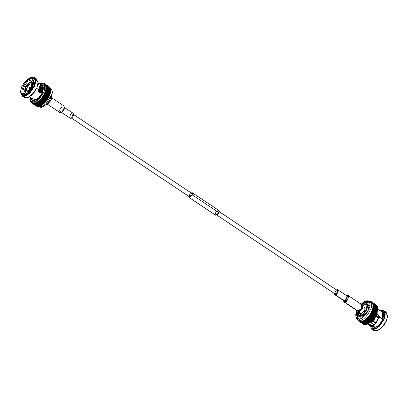 <?xml version="1.0" encoding="UTF-8"?>
<svg xmlns="http://www.w3.org/2000/svg" width="408" height="408" viewBox="0 0 408 408"><rect width="100%" height="100%" fill="white"/><g stroke="black" fill="none" stroke-linecap="round" stroke-linejoin="round"><path stroke-width="0.61" d="M379.124 317.572L378.129 318.617L379.124 317.572L379.853 317.5L379.124 317.572M373.988 324.921C375.38 323.503 376.762 321.402 378.129 318.617L379.853 317.5L378.42 318.709C376.732 322.106 375.064 324.579 373.417 326.13L373.988 324.921L373.417 326.13L375.207 327.323L373.417 326.13C375.064 324.579 376.732 322.106 378.42 318.709L378.129 318.617C376.762 321.402 375.38 323.503 373.988 324.921M375.095 327.461L370.505 324.401L375.095 327.461M368.22 324.442L373.142 327.527L368.98 324.748L373.142 327.527L373.371 328.19L375.207 327.323C378.323 325.972 380.827 323.238 382.724 319.122L382.413 312.1L378.287 309.351M377.318 314.104L379.94 317.266L382.724 319.122L379.853 317.5L377.788 313.971M368.98 324.748L369.995 324.773L374.248 319.484L369.995 324.773L368.98 324.748M28.361 91.815L25.194 92.126L28.361 91.815L28.371 91.407L26.755 92.024L25.536 91.688L25.194 92.126L25.505 92.611L25.194 92.126L25.536 91.688L26.755 92.024L28.371 91.407L28.718 91.642L28.371 91.407L28.596 92.096M30.524 99.205L30.228 97.237L31.472 99.093L32.604 98.823L29.56 96.788L32.604 98.823L30.524 99.205L32.349 100.424L38.729 98.231L42.728 92.356L42.417 85.333L40.591 84.114L42.386 91.499L42.197 92.004C39.887 93.672 38.735 92.902 38.75 89.704L36.715 88.347L38.75 89.704L40.703 93.019L42.197 92.004L42.728 92.356L42.197 92.004L42.386 91.499L41.642 90.398L39.872 85.129L41.642 90.398L41.468 92.075L41.642 90.398L42.386 91.499L42.458 86.425L39.025 83.405L40.591 84.114M28.03 97.507L28.31 97.395L28.03 97.507M32.793 80.692L33.425 81.11L32.793 80.692M39.979 88.286L38.75 89.704L39.979 88.286L38.061 82.436L39.979 88.286M32.232 79.744L31.875 77.994L29.723 79.285L29.973 80.401L32.166 81.86L29.973 80.401C25.719 80.815 20.262 94.054 24.521 93.636L25.561 94.335L24.521 93.636L23.664 93.978L23.817 95.038L25.969 93.753C28.871 92.397 31.192 89.821 32.931 86.022L33.803 81.952L32.232 79.744M33.405 82.686L33.762 82.926L33.405 82.686M41.142 86.522L40.106 86.715L41.142 86.522M24.077 93.417L24.521 93.636C20.262 94.054 25.719 80.815 29.973 80.401L29.723 79.285C24.98 79.494 18.707 94.712 23.664 93.978L24.521 93.636M30.835 97.639L31.6 98.149L30.835 97.639M40.331 93.014L41.468 92.075L40.331 93.014M31.472 99.093L31.916 98.012L31.472 99.093M31.584 99.062L32.033 97.981L31.584 99.062M21.491 87.139L20.431 92.672L23.96 95.946L30.6 91.678L34.201 85.894L35.261 80.361L31.732 77.087L25.092 81.36L21.491 87.139L24.505 82.064L30.248 77.454L35.17 79.739L34.201 85.894L27.132 94.722L22.226 95.696L20.4 92.218L21.491 87.139M25.969 93.753C24.531 95.457 23.766 95.528 23.664 93.978C18.707 94.712 24.98 79.494 29.723 79.285C31.161 77.581 31.931 77.505 32.028 79.06C34.012 79.932 34.313 82.253 32.931 86.022C31.192 89.821 28.871 92.397 25.969 93.753M28.07 97.487L33.961 92.825L36.975 87.746L38.061 82.508L36.975 87.746L31.411 95.467L26.857 97.782L23.761 96.4M29.835 96.971L30.671 101.633L35.578 101.924L43.926 92.239L44.905 85.823L39.658 83.625L43.544 83.635L45.043 87.71L43.926 92.239L39.035 99.435L34.813 102.245L31.217 102.117L29.835 96.971M39.867 85.104L43.574 87.368L42.728 92.356L37.704 99.129L33.737 100.822L31.385 99.139M20.4 92.218L22.287 96.12L27.341 95.12L34.624 86.032L35.618 79.693L30.396 77.398L34.241 77.433L35.736 81.503L34.624 86.032L29.728 93.228L25.51 96.043L21.915 95.911L24.225 97.456L27.82 97.583L32.038 94.768L36.934 87.572L33.828 92.805L27.917 97.548L23.271 96.385M33.094 78.8L34.706 78.484M35.195 78.504L38.056 82.345L36.934 87.572L38.051 83.048L36.552 78.974L34.241 77.433M31.217 102.117L33.436 103.168L36.236 102.602L38.862 100.934L42.004 97.645L44.457 93.585L45.773 89.5L45.834 86.726L45.288 85.15L44.273 84.13L44.676 83.819L49.2 86.838L49.057 87.332L49.2 86.838L44.676 83.819L49.2 86.838L44.676 83.819L44.661 84.405L45.064 84.124L49.572 87.169L49.393 87.674L49.455 87.057L45.064 84.124L49.572 87.169L45.176 84.242L45.002 84.747L45.4 84.507L49.888 87.572L49.684 88.082L49.791 87.434L45.4 84.507L49.888 87.572L45.497 84.64L45.288 85.15L45.686 84.951L50.153 88.036L49.919 88.546L50.077 87.883L45.686 84.951L50.153 88.036L45.762 85.109L45.528 85.619L45.91 85.461L50.363 88.567L50.102 89.077L50.301 88.388L45.91 85.461L50.363 88.567L45.971 85.634L45.706 86.144L46.084 86.032L50.475 88.959L50.225 89.658L50.475 88.959L46.084 86.032L50.516 89.153L46.124 86.226L45.834 86.726L50.587 89.582L50.296 90.285L50.587 89.582L46.196 86.654L50.607 89.796L46.216 86.863L45.905 87.358L50.638 90.26L50.312 90.964L50.638 90.26L46.247 87.327L50.643 90.484L46.252 87.557L45.92 88.036L50.633 90.979L50.266 91.678L50.633 90.979L46.242 88.052L50.617 91.219L46.226 88.286L45.875 88.75L50.567 91.739L50.164 92.432L50.567 91.739L46.175 88.811L50.531 91.989L46.14 89.061L45.773 89.5L50.439 92.534L50.011 93.213L50.439 92.534L46.048 89.607L50.388 92.794L45.997 89.867L45.614 90.285L50.255 93.361L47.879 98.828L46.956 99.802L48.838 97.099L50.255 93.361L45.864 90.428L45.793 90.698L50.189 93.626L45.793 90.698L45.405 91.086L50.016 94.207L45.625 91.275L45.538 91.55L49.929 94.478L45.538 91.55L45.14 91.912L49.725 95.069L45.329 92.137L45.227 92.417L49.618 95.344L45.227 92.417L44.824 92.743L49.373 95.941L44.982 93.014L44.86 93.289L49.251 96.222L44.86 93.289L44.457 93.585L48.975 96.818L44.584 93.886L44.447 94.166L48.838 97.099L44.447 94.166L44.044 94.421L48.532 97.691L44.14 94.758L43.988 95.038L48.379 97.966L43.988 95.038L43.59 95.253L47.986 98.185L43.59 95.253L43.651 95.625L48.042 98.552L43.651 95.625L43.488 95.895L47.879 98.828L43.488 95.895L43.095 96.074L47.491 99.001L43.095 96.074L43.12 96.472L47.512 99.399L43.12 96.472L42.947 96.737L47.338 99.664L42.947 96.737L42.565 96.869L46.956 99.802L42.565 96.869L42.554 97.293L46.951 100.225L44.197 103.382L43.253 103.862L42.825 104.545L45.079 102.505L46.961 99.797L46.951 100.225L42.554 97.293L42.371 97.553L46.762 100.48L42.371 97.553L42.004 97.645L46.395 100.572L42.004 97.645L41.958 98.088L46.349 101.021L41.958 98.088L41.764 98.338L46.155 101.266L41.764 98.338L45.803 101.312L41.412 98.384L41.335 98.853L45.727 101.781L41.335 98.853L41.126 99.088L45.523 102.015L40.8 99.088L45.191 102.02L40.8 99.088L40.683 99.572L45.079 102.505L40.683 99.572L40.474 99.797L44.865 102.724L40.163 99.751L44.559 102.683L40.163 99.751L40.02 100.251L44.411 103.178L40.02 100.251L39.8 100.455L44.197 103.382L39.515 100.368L43.911 103.301L39.515 100.368L39.341 100.873L43.733 103.805L39.341 100.873L39.122 101.062L43.513 103.994L38.862 100.934L43.253 103.862L38.862 100.934L38.653 101.444L43.044 104.372L38.653 101.444L38.434 101.612L42.825 104.545L38.199 101.444L37.959 101.954L42.355 104.882L42.131 105.034L42.59 104.372L42.355 104.882L37.74 102.102L42.131 105.034L37.536 101.893L37.271 102.403L41.448 105.458L41.927 104.82L41.667 105.33L37.052 102.53L41.448 105.458L36.883 102.281L36.593 102.78L40.769 105.82L41.274 105.208L40.984 105.713L36.378 102.887L40.769 105.82L36.236 102.602L35.924 103.091L40.106 106.106L40.627 105.529L40.316 106.024L35.71 103.178L40.106 106.106L35.603 102.852L35.272 103.331L39.459 106.32L39.999 105.784L39.663 106.258L35.068 103.392L39.459 106.32L34.991 103.035L34.644 103.494L38.837 106.463L39.387 105.963L39.035 106.427L34.445 103.535L38.837 106.463L34.42 103.27L34.17 103.576L38.372 106.524L38.811 106.197L38.561 106.503L33.981 103.591L38.372 106.524L33.981 103.591L33.971 103.183L33.589 103.607L37.806 106.529L38.362 106.116L37.985 106.534L33.415 103.601L37.806 106.529L33.415 103.601L33.436 103.168L33.048 103.561L37.276 106.463L37.827 106.095L37.439 106.493L32.88 103.535L37.276 106.463L32.88 103.535L32.941 103.076L32.543 103.443L36.934 106.371L37.332 106.009L36.934 106.371L32.39 103.392L36.781 106.32L32.39 103.392L32.482 102.918L32.079 103.249L36.47 106.182L36.873 105.845L36.47 106.182L31.941 103.173L36.332 106.1L31.941 103.173L32.069 102.683L32.482 102.918L32.39 103.392L32.941 103.076L32.88 103.535L33.436 103.168L33.589 103.607L33.971 103.183L33.981 103.591L34.996 103.035L33.436 103.168L32.069 102.683L31.661 102.984L31.941 103.168L31.538 102.882L31.697 102.383L31.294 102.648L31.559 102.821L31.192 102.525L31.38 102.015L30.983 102.24L31.232 102.408L30.891 102.097L31.11 101.587L30.717 101.771L30.962 101.934L30.646 101.607L31.11 101.587L30.983 102.24L31.38 102.015L31.294 102.648L31.697 102.383L31.538 102.882L32.069 102.683L32.079 103.249L32.482 102.918M45.823 89.168L46.232 88.99L45.823 89.168M49.317 92.733L48.853 91.555M39.826 97.466L39.173 99.297M38.954 101.964L39.357 103.107M41.086 104.04L41.407 104.025M37.199 102.097L37.189 102.449M50.153 88.041L51.204 95.36L45.951 103.805L41.937 106.626L37.99 106.636L41.937 106.626L45.951 103.805L51.204 95.36L50.317 88.153C53.137 91.086 51.949 91.28 52.306 93.065L49.501 100.725L45.859 104.892C43.008 106.33 42.978 108.37 37.99 106.636L37.837 106.534M33.915 100.822L34.981 101.536L33.915 100.822M40.336 90.489L40.015 90.474M40.213 87.669L40.616 87.934M41.769 88.704L40.356 87.766M42.86 83.732L43.243 83.324L43.661 83.513L43.416 83.344L43.37 83.793L43.763 83.416L44.181 83.63L43.921 83.456L43.845 83.926L44.242 83.579L44.661 83.829L44.385 83.645L44.273 84.13L44.385 83.645L43.845 83.926L43.763 83.416L43.37 83.793L43.243 83.324L42.86 83.732M49.2 86.838L44.676 83.819L44.273 84.13L44.661 84.405L44.809 83.91M44.661 84.405L45.002 84.747L45.176 84.242L44.661 84.405M45.002 84.747L45.288 85.15L45.497 84.64L45.002 84.747M45.288 85.15L45.528 85.619L45.686 84.951L45.288 85.15M45.528 85.619L45.706 86.144L45.971 85.634L45.528 85.619M45.706 86.144L45.834 86.726L46.084 86.032L45.706 86.144M45.834 86.726L45.905 87.358L46.196 86.654L45.834 86.726M45.905 87.358L45.92 88.036L46.247 87.327L45.905 87.358M45.92 88.031L45.875 88.75L46.242 88.052L45.92 88.031M45.875 88.75L45.773 89.5L46.175 88.811L45.875 88.75M45.773 89.5L45.614 90.285L45.997 89.867L45.773 89.5M45.614 90.285L45.405 91.086L45.864 90.428L45.614 90.285M45.405 91.086L45.14 91.912L45.538 91.55L45.405 91.086M45.14 91.912L44.824 92.743L45.227 92.417L45.14 91.912M44.824 92.743L44.457 93.585L44.824 92.743M44.457 93.585L44.044 94.421L44.457 93.585M44.044 94.421L43.59 95.253L44.044 94.421M43.59 95.253L43.095 96.074L43.59 95.253M43.095 96.074L42.565 96.869L43.095 96.074M42.565 96.869L42.004 97.645L42.565 96.869M42.004 97.645L41.412 98.384L42.004 97.645M41.412 98.384L40.8 99.088L41.412 98.384M40.8 99.088L40.163 99.751L40.474 99.797L40.8 99.088M40.163 99.751L39.515 100.368L40.02 100.251L40.163 99.751M39.515 100.368L38.862 100.934L39.341 100.873L39.515 100.368M38.862 100.934L38.199 101.444L38.653 101.444L38.862 100.934M38.199 101.444L37.536 101.893L37.74 102.102L38.199 101.444M37.536 101.893L36.883 102.281L37.052 102.53L37.536 101.893M36.883 102.281L36.236 102.602L36.378 102.887L36.883 102.281M36.236 102.602L35.603 102.852L35.71 103.178L36.236 102.602M35.603 102.852L34.991 103.035L35.068 103.392L35.603 102.852M40.203 87.281L41.973 87.873M40.071 87.649L40.448 92.973L40.071 87.649M41.596 87.623L39.841 87.184M40.06 87.73L40.392 92.993L40.448 87.909L40.071 87.659M29.325 83.217L28.575 82.88L28.912 83.518L25.99 87.302L25.643 87.072L25.99 87.302L28.912 83.518L28.565 83.288L25.311 87.103L25.867 87.577M25.643 87.072L28.575 82.88L25.643 87.072M38.908 92.004L39.831 88.332L38.908 92.004M38.612 90.443L38.903 90.637L38.587 91.407L38.903 90.637L38.612 90.443M25.311 87.103L28.575 82.88M33.507 82.911L32.349 82.141L32.008 82.584L29.172 82.86L29.519 83.089L32.354 82.814L31.875 82.482M29.519 83.089L29.182 82.452L29.172 82.86L32.375 82.824L29.519 83.089L28.912 83.518L29.519 83.089M32.008 82.584L32.349 82.141L29.182 82.452L30.988 81.758L33.191 82.431L30.988 81.758M32.564 86.659L32.217 86.43L32.298 82.921L32.64 82.482L32.298 82.921L32.217 86.43L32.63 86.705L32.247 87.429L32.564 86.659M32.732 86.476L32.217 86.43L32.543 86.399L32.64 82.482L32.543 86.399M38.571 90.668L38.903 90.637L38.571 90.668M33.793 83.252L32.64 82.482M29.141 91.601L28.978 90.979L31.9 87.2L32.375 87.225M31.9 87.2L28.968 91.392L31.9 87.2M32.227 87.164L28.968 91.392M28.942 91.79L28.718 91.642L29.325 91.213L28.718 91.642L28.942 91.79M24.659 91.249L25.031 92.05L24.659 91.249L24.995 87.873L24.903 91.79L25.245 91.346L25.327 87.842L24.995 87.873L25.673 88.072L25.592 91.576L25.245 91.346L25.592 91.576L25.673 88.072L25.327 87.842L25.245 91.346L24.903 91.79L25.276 92.32M40.04 87.888L39.362 92.585L40.234 88.439L40.045 87.847M51.775 97.594L51.316 100.047L47.267 104.351M47.486 104.28L51.316 100.047L51.775 97.344L51.25 99.787L47.486 104.28M46.155 104.637L51.25 99.787L51.607 96.456L51.775 97.344M42.559 97.221L42.233 97.798L42.559 97.221M40.729 104.009L40.341 102.887M40.897 99.159L41.019 98.838M44.283 93.947L44.579 93.667M42.401 100.159L42.294 101.011M42.35 101.806L42.493 102.25M48.328 94.039L47.629 94.019M46.094 94.676L45.67 94.982M47.537 104.259L59.823 112.455L62.031 111.95L64.092 109.324L64.082 106.075L51.791 97.879M61.098 112.491L62.705 111.741L64.632 108.207L64.602 107.238L62.031 111.95L61.098 112.491L59.405 110.389L61.873 106.58M61.052 112.123L70.059 118.131L71.711 117.749L73.251 113.342L64.245 107.335M64.566 107.799L62.705 111.741L61.603 112.246M71.594 113.72C73.93 111.206 74.093 116.668 71.711 117.749C69.375 120.263 69.217 114.801 71.594 113.72M71.318 118.009L189.557 196.87L191.933 195.019L191.862 193.412L73.624 114.551M189.113 197.533L215.694 215.266L218.989 212.706L192.403 194.973L191.041 192.867L192.306 192.749L192.403 194.973L189.113 197.533L188.736 196.325L192.403 194.973L218.989 212.706L218.887 210.477L192.306 192.749M189.485 195.259C189.939 193.147 193.254 192.821 191.933 195.019C191.48 197.135 188.159 197.462 189.485 195.259M218.989 212.706C218.362 215.633 213.766 216.082 215.597 213.037C216.225 210.11 220.82 209.661 218.989 212.706M216.959 215.149L335.192 294.005L337.569 292.159L337.498 290.547L219.264 211.691M334.749 294.673L343.755 300.681L335.31 294.79C336.952 295.489 339.762 288.67 337.385 289.762L336.682 290.001L337.941 289.884L337.625 292.918L335.31 294.79L334.749 294.673L334.376 293.459L335.31 294.79L344.316 300.798L346.632 298.926L346.948 295.892L337.941 289.884M335.121 292.398C335.575 290.282 338.895 289.96 337.569 292.159C337.115 294.27 333.8 294.596 335.121 292.398M346.392 295.769C348.774 294.678 345.964 301.497 344.316 300.798L343.368 299.804M343.388 300.431L344.663 302.099L344.316 300.798L344.663 302.099C346.856 303.032 350.605 293.939 347.427 295.397L346.581 295.647M346.601 295.657L348.177 295.555L347.754 299.6L344.663 302.099L343.918 301.94L343.409 300.446M343.918 301.94L357.337 310.886L358.081 311.049L344.663 302.099L358.081 311.049L361.167 308.55L361.59 304.506L348.177 295.555M356.21 310.136L359.122 311.304L362.243 307.423L360.514 303.736L362.243 307.423L359.152 311.284L356.21 310.136M360.845 304.343C364.023 302.889 360.274 311.977 358.081 311.049L356.898 310.259M356.21 310.187L356.225 310.672L359.468 311.88L362.87 307.627L360.968 303.562L360.514 303.736M356.929 312.248L359.239 313.788L362.896 312.533L365.18 309.167L365.002 305.148L362.692 303.608L362.87 307.627L360.58 310.993L356.929 312.248L356.225 310.417M357.245 312.457L359.56 315.685L357.214 313.227L357.23 313.711L359.734 316.338C361.692 316.506 364.094 314.15 366.94 309.264C368.052 304.546 367.475 302.481 365.206 303.062L364.686 303.251C366.812 302.705 367.353 304.643 366.313 309.06C363.645 313.635 361.396 315.843 359.56 315.685C361.396 315.843 363.645 313.635 366.313 309.06C367.353 304.643 366.812 302.705 364.686 303.251L369.01 301.884L366.175 302.134M363.39 305.067L365.18 309.167L361.85 313.375L358.545 312.334M358.693 310.886L359.06 309.769M365.206 303.062L366.68 303.384L367.705 306.133L365.843 311.391L359.734 316.338L358.255 316.016L359.642 316.94L361.121 317.261L367.231 312.314L369.092 307.056L368.067 304.312L366.68 303.384M369.174 302.093L367.486 301.823L363.809 303.455L367.486 301.823L369.174 302.093M357.219 313.334L358.025 318.816L357.219 313.334M367.271 304.006L369 305.822L367.873 311.171L361.121 317.261L359.055 316.322M358.765 315.639L358.698 313.431M364.461 304.786L366.527 303.996M356.908 316.027L357.77 318.745L357.015 317.215L357.214 313.237M356.398 311.569L357.138 318.439L359.132 318.872C363.13 319.969 372.147 306.566 369.684 303.195L368.49 301.42L361.86 303.379L367.18 300.982L369.684 303.195C372.147 306.566 363.13 319.969 359.132 318.872L356.077 317.052L356.398 311.569L355.694 314.945L356.21 318.097L357.683 319.862L359.846 320.331L359.132 318.872L359.846 320.331C364.186 321.519 373.983 306.969 371.305 303.302L370.01 301.379L371.305 303.302C373.983 306.969 364.186 321.519 359.846 320.331L357.683 319.862L359.193 320.866M367.302 300.997L370.01 301.379L371.52 302.389M358.969 321.295L359.423 321.004L359.025 320.744L358.887 321.239L359.025 320.744L358.622 321.03L358.897 321.213L358.505 320.923L358.678 320.418L358.275 320.668L358.535 320.841L358.178 320.535L358.377 320.025L357.979 320.234L358.229 320.402L357.898 320.086L358.127 319.571L357.898 320.086L358.377 320.03L358.275 320.668L358.678 320.418L358.622 321.03L359.025 320.744L360.866 321.356L362.61 321.06L364.533 320.132L367.802 317.378L370.117 314.379L372.198 310.223L372.968 307.046L372.846 304.414L371.453 302.343L371.831 302.629L371.453 302.343L371.571 301.859L371.03 302.124L370.959 301.609L370.561 301.981L370.444 301.507L370.056 301.91L370.444 301.507L370.561 301.981L371.112 301.655L371.03 302.129L371.428 301.787L371.453 302.343L371.856 302.037L371.453 302.343M361.86 307.112L362.064 306.857M365.859 319.194L370.25 322.126L370.036 322.636L370.25 322.126L370.505 322.259L365.859 319.194L366.333 319.148L366.517 318.638L365.645 319.704L370.036 322.636L369.816 322.805L370.036 322.636L365.645 319.704L365.425 319.872L369.816 322.805L365.196 319.694L365.425 319.872L365.859 319.194L364.951 320.204L369.347 323.136L364.732 320.351L369.123 323.284L364.732 320.351L364.533 320.132L364.732 320.351L365.196 319.694L364.267 320.642L368.659 323.57L364.048 320.765L368.439 323.697L364.048 320.765L363.88 320.51L364.267 320.642L364.533 320.132L363.584 321.009L367.98 323.942L363.37 321.111L367.766 324.044L363.37 321.111L363.237 320.821L363.584 321.009L363.88 320.51L362.921 321.31L367.312 324.238L362.712 321.392L367.103 324.319L362.712 321.392L362.61 321.06L362.712 321.392L363.237 320.821L362.273 321.535L366.665 324.467L362.069 321.591L366.46 324.523L362.069 321.591L362.003 321.229L362.273 321.535L362.61 321.06L361.646 321.688L366.037 324.62L361.452 321.723L365.843 324.651L361.452 321.723L361.417 321.331L361.452 321.723L362.003 321.229L361.049 321.769L365.257 324.707L360.866 321.774L365.257 324.707L360.866 321.774L360.866 321.356L361.049 321.769L361.422 321.331L360.483 321.769L364.874 324.697L360.31 321.754L364.701 324.681L360.31 321.754L360.346 321.31L360.31 321.754L360.866 321.356L359.953 321.698L364.349 324.625L359.795 321.657L364.186 324.584L359.795 321.657L359.866 321.193L359.423 321.004L359.32 321.484L359.866 321.193L359.953 321.698L360.346 321.31L359.468 321.55L359.423 321.004L358.887 321.239L363.416 324.258L358.887 321.239M367.164 318.031L366.517 318.638L366.797 318.735L367.685 317.863L367.802 317.378L366.114 319.331L370.505 322.259L370.724 322.075L366.333 319.148L370.724 322.075L370.908 321.57L366.517 318.638L370.908 321.57L366.797 318.735L371.188 321.662L371.408 321.458L367.011 318.531L371.408 321.458L371.555 320.963L367.164 318.031L371.861 321.009L367.164 318.031M368.419 316.679L367.802 317.378L368.128 317.383L368.965 316.394L369.016 315.945L367.47 318.082L371.861 321.009L372.076 320.79L367.685 317.863L372.076 320.79L372.193 320.305L367.802 317.378L372.193 320.305L368.128 317.383L372.519 320.311L372.728 320.081L368.332 317.149L372.728 320.081L372.81 319.607L368.419 316.679L373.157 319.571L368.419 316.679M369.582 315.175L369.016 315.945L369.378 315.858L370.138 314.782L370.117 314.379L368.766 316.639L373.157 319.571L373.356 319.321L368.965 316.394L373.356 319.321L373.407 318.872L369.016 315.945L373.407 318.872L373.769 318.791L369.378 315.858L373.769 318.791L373.957 318.536L369.566 315.603L373.957 318.536L373.973 318.102L369.582 315.175L373.973 318.102L374.35 317.98L369.959 315.047L369.582 315.175M370.617 313.563L370.117 314.379L370.505 314.211L371.168 313.079L369.959 315.047L374.35 317.98L374.529 317.715L370.138 314.782L374.529 317.715L374.508 317.312L370.117 314.379L374.508 317.312L374.896 317.144L370.505 314.211L374.896 317.144L375.064 316.868L370.673 313.941L375.064 316.868L375.013 316.496L370.617 313.563L375.013 316.496L375.406 316.287L371.015 313.354L370.617 313.563M371.499 311.901L371.081 312.737L371.484 312.487L372.03 311.335L371.872 311.059L371.015 313.354L375.406 316.287L375.559 316.011L371.168 313.079L375.472 315.665L371.081 312.737L375.472 315.665L375.875 315.415L371.484 312.487L375.875 315.415L376.013 315.139L371.622 312.207L375.89 314.828L371.499 311.901L375.89 314.828L376.293 314.543L371.902 311.61L371.499 311.901M372.198 310.223L371.872 311.059L372.275 310.738L372.688 309.595L372.473 309.397L371.902 311.61L376.293 314.543L376.421 314.262L372.03 311.335L376.268 313.987L371.872 311.059L376.268 313.987L376.671 313.665L372.275 310.738L376.671 313.665L376.778 313.39L372.387 310.457L376.589 313.155L372.198 310.223L376.589 313.155L376.987 312.798L372.596 309.871L372.198 310.223M371.831 302.629L371.984 302.129L371.831 302.629L372.234 302.359L376.737 305.403L372.234 302.359L376.737 305.403L376.553 305.908L376.737 305.403L372.346 302.476L372.162 302.981L372.234 302.359L371.831 302.629L372.162 302.981L372.56 302.746L376.956 305.679L372.56 302.746L377.048 305.816L376.834 306.326L377.048 305.816L372.657 302.889L372.443 303.399L372.56 302.746L372.162 302.981L377.227 306.133L372.835 303.205L377.303 306.296L377.063 306.806L377.303 306.296L372.912 303.363L372.672 303.878L372.835 303.205L372.443 303.399L372.672 303.878L373.055 303.725L377.446 306.653L373.055 303.725L377.502 306.831L377.237 307.341L377.502 306.831L373.111 303.904L372.846 304.414L373.055 303.725L372.672 303.873L372.846 304.414L373.213 304.302L377.609 307.234L373.213 304.302L377.645 307.428L377.354 307.933L377.645 307.428L373.254 304.501L372.958 305L373.213 304.302L372.846 304.414L372.958 305L377.711 307.867L373.315 304.939L377.731 308.081L377.415 308.57L377.731 308.081L373.335 305.148L373.019 305.643L373.335 305.148L372.963 305L373.019 305.643L377.752 308.55L373.361 305.618L377.752 308.78L377.415 309.254L377.752 308.78L373.361 305.847L373.024 306.326L373.361 305.618L373.019 305.638L373.024 306.326L377.737 309.279L373.34 306.347L377.716 309.519L377.364 309.978L377.716 309.519L373.325 306.587L372.968 307.046L373.325 306.587L373.024 306.326L372.968 307.046L377.619 310.294L373.264 307.117L377.619 310.294L377.252 310.733L377.619 310.294L373.228 307.367L372.861 307.805L373.264 307.117L372.968 307.046L372.861 307.805L377.522 310.845L373.131 307.918L377.466 311.105L377.084 311.518L377.466 311.105L373.075 308.178L372.473 309.397L372.938 308.744L372.693 308.591L373.131 307.918L372.861 307.805L372.596 309.871L376.987 312.798L377.079 312.523L372.688 309.595L376.865 312.329L372.473 309.397L376.865 312.329L377.257 311.942L372.866 309.014L377.257 311.942L377.329 311.671L372.938 308.744L377.329 311.671L376.013 315.139L374.35 317.98L371.861 321.009L370.25 322.126M371.984 302.129L376.375 305.062L371.984 302.129M369.551 302.797L368.48 302.083L369.551 302.797M369.806 305.873L368.801 305.204L369.806 305.873M367.414 304.276L366.96 303.975L367.414 304.276M365.701 307.076L366.756 307.775M361.488 314.981L360.05 314.017L361.488 314.981M358.367 318.872L357.796 318.49L358.367 318.872M363.283 324.171L363.814 323.937L363.283 324.171M359.02 321.325L363.416 324.258M363.712 324.416L359.32 321.484L363.712 324.416L359.468 321.55L363.86 324.477L364.257 324.125L363.712 324.416M364.349 324.625L364.737 324.243L364.349 324.625M364.874 324.697L365.257 324.289L364.874 324.697M365.44 324.697L365.813 324.258L365.44 324.697M366.037 324.62L366.394 324.161L366.037 324.62M366.665 324.467L367.001 323.988L366.665 324.467M367.312 324.238L367.628 323.748L367.312 324.238M367.98 323.942L368.271 323.437L367.98 323.942M368.659 323.57L368.929 323.065L368.659 323.57M369.347 323.136L369.587 322.626L369.347 323.136M376.227 305.556L376.375 305.062L371.856 302.037L376.375 305.062L376.227 305.556M371.846 302.042L371.571 301.859L371.846 302.042M371.377 301.833L371.112 301.655L371.377 301.833M364.936 324.63L372.596 321.371L377.16 314.497L377.288 306.332L377.16 314.497L372.596 321.371L364.936 324.63M373.203 305.76L371.372 306.673M374.641 305.424L374.967 305.408M362.962 321.244L362.947 320.938M376.778 309.458L376.569 308.749M376.38 308.371L373.493 307.265M364.522 321.081L364.818 321.835M366.583 323.049L367.47 323.049M378.287 309.545L381.618 311.768C383.836 312.594 384.203 315.047 382.724 319.122C380.827 323.238 378.323 325.972 375.207 327.323C374.054 328.517 373.366 328.583 373.142 327.527L371.153 324.906M381.608 311.564L381.388 311.105L380.786 311.013L381.608 311.564M383.734 319.025L384.719 312.956L380.011 310.498L384.719 312.956L383.734 319.025L376.814 327.757L371.907 328.889L369.944 325.589L371.907 328.889L376.814 327.757L383.734 319.025L384.158 319.158L385.152 312.819L380.006 310.493L383.775 310.559L385.269 314.634L384.158 319.158L383.734 319.025M377.42 314.058L379.21 317.337L377.497 314.078M374.86 327.303L374.575 326.905L374.86 327.303M377.604 330.618L383.495 325.951L386.509 320.872L387.595 315.634L386.509 320.872L380.945 328.593L376.39 330.913L373.295 329.526M369.934 325.344L371.821 329.251L376.875 328.251L384.158 319.158L379.262 326.354L375.044 329.169L371.448 329.042L373.759 330.582L377.354 330.71L381.572 327.894L386.468 320.703L383.362 325.931L377.451 330.674L372.805 329.511M367.659 321.366L364.88 320.448M374.473 310.085L372.739 308.616L374.6 310.82M382.627 311.926L384.239 311.615M384.729 311.63L387.59 315.471L386.468 320.703L387.58 316.175L386.085 312.1L383.775 310.559M365.191 317.021L365.135 317.516M374.365 310.707L373.606 310.207M371.305 312.885L370.739 313.502L371.305 312.885M375.385 323.274L372.897 321.611L375.385 323.274M373.284 321.04L375.788 322.708L373.284 321.04M378.675 318.23L376.329 316.669L376.645 315.899L379.129 317.557L376.645 315.899L376.329 316.669L378.675 318.23M375.59 322.993L373.09 321.325L375.59 322.993M376.569 316.103L379.037 317.75L376.569 316.103M378.481 315.425L378.879 315.195M374.08 324.824L371.668 323.218M32.645 83.156L32.354 82.814L32.645 83.156M25.99 87.302L25.673 88.072L25.99 87.302M25.592 91.576L25.883 91.917L25.592 91.576M27.678 90.857C24.373 92.371 28.274 82.906 30.559 83.875C33.864 82.36 29.963 91.826 27.678 90.857L30.896 88.256L31.334 84.043L30.559 83.875L27.341 86.476L26.902 90.688L27.678 90.857M29.192 87.368L29.56 87.077L29.024 87.893L29.651 88.924C30.666 88.225 30.926 87.593 30.432 87.042L29.56 87.077L29.182 87.99L29.56 87.077L30.432 87.042C30.926 87.593 30.666 88.225 29.651 88.924C29.157 88.373 29.417 87.74 30.432 87.042L31.299 87.526M29.651 88.924L30.1 89.316M29.56 87.077L29.182 87.99L29.539 87.082L30.432 87.042M30.248 77.454L30.549 77.336M38.066 82.666L38.056 82.345M28.218 97.436L27.917 97.548M43.544 83.635L44.411 84.216M25.505 92.606L26.964 93.274M363.63 303.552L363.171 303.924M357.403 312.564L357.24 313.135M361.845 303.379L364.711 301.43L366.981 300.732L370.01 301.379M363.324 324.197L358.928 321.269M379.782 310.58L380.083 310.468M377.752 330.562L377.451 330.674M387.6 315.792L387.59 315.471M371.663 323.228L374.07 324.834"/></g></svg>
